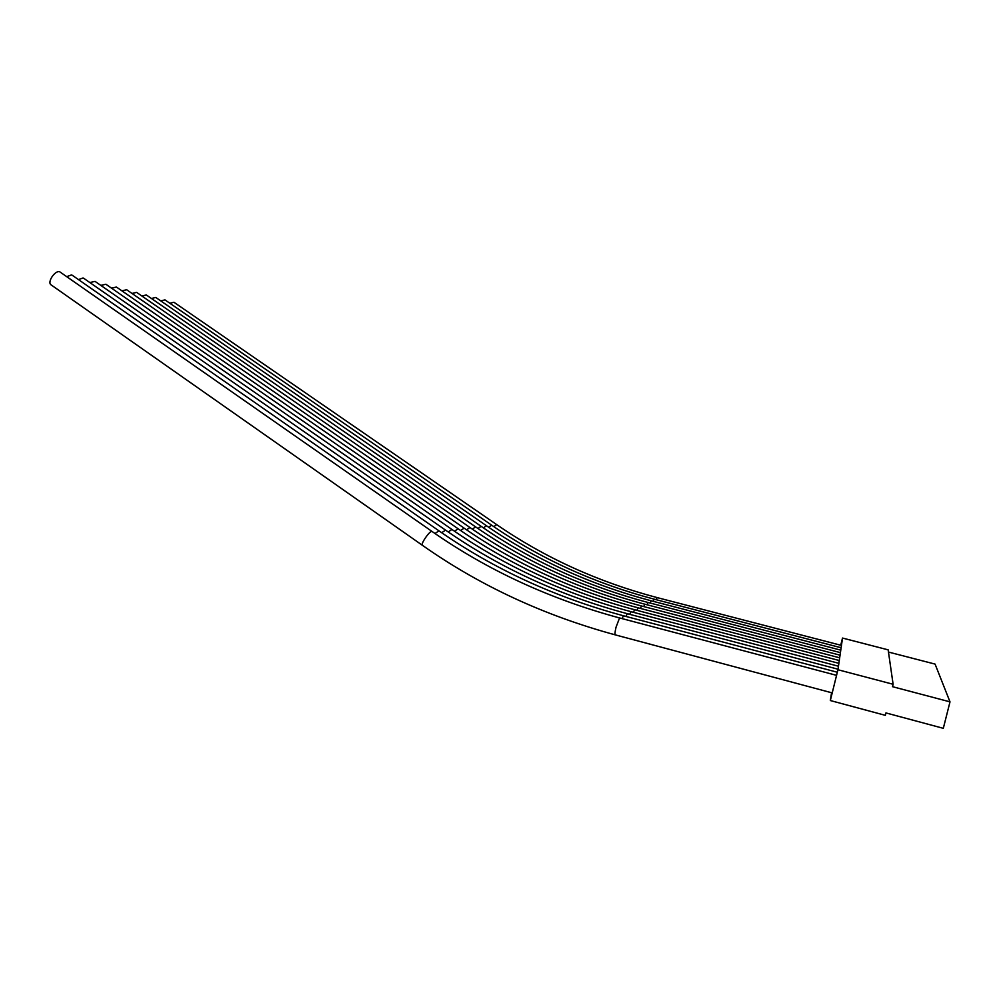 <?xml version="1.0" encoding="UTF-8"?>
<svg xmlns="http://www.w3.org/2000/svg" width="1000" height="1000" viewBox="0 0 1000 1000"><rect width="100%" height="100%" fill="white"/><g stroke="black" fill="none" stroke-linecap="round" stroke-linejoin="round"><path stroke-width="1.5" d="M491.525 525.075L164.975 299.887L160.787 300.9M496.587 524.538L173.938 302.262L169.875 303.263M892.513 686.688L950 701.862L943.312 728.325L885.938 712.925L885.337 715.337L830.325 700.537L837.95 669.737L842.513 638.062L888.15 649.85L893.112 684.275L892.513 686.688M893.112 684.275L837.95 669.737M888.475 652.05L935.075 664.1L950 701.862M840.738 645.225L842.513 638.062M830.325 700.537L831.562 692.738M486.312 525.625L155.775 297.45L151.45 298.488M480.962 526.2L146.325 294.95L141.875 296M475.45 526.788L136.625 292.375L132.025 293.463M469.787 527.388L126.662 289.738L121.912 290.837M463.95 528.013L116.425 287.038L111.512 288.15M457.938 528.65L105.887 284.25L100.812 285.387M451.737 529.312L95.062 281.388L89.812 282.538M445.35 529.987L83.925 278.438L83.05 277.962L78.487 279.613M438.762 530.688L72.45 275.4L71.537 274.913L66.825 276.6M431.975 531.413L59.688 271.762C55.163 270.138 47.175 281.85 50.85 284.7L51.35 285.05M654.325 599.212L654.237 599.188C594.425 583.35 540.237 558.675 491.65 525.175L488.688 527.25M841.112 647.75L654.237 599.188L653.088 601.3M657.262 597.612L657.163 597.6C598.162 582 544.675 557.675 496.712 524.625L493.837 526.663M841.45 645.413L657.163 597.6L656.062 599.663M651.312 600.837L651.213 600.812C590.588 584.738 535.662 559.7 486.45 525.725L483.387 527.863M840.775 650.15L651.213 600.812L650.025 603M648.213 602.525L648.112 602.5C586.625 586.163 530.962 560.763 481.112 526.3L477.95 528.5M840.413 652.625L648.112 602.5L646.888 604.75M645.013 604.263L644.912 604.225C582.562 587.625 526.125 561.85 475.613 526.888L472.337 529.15M840.05 655.175L644.912 604.225L643.637 606.55M641.725 606.038L641.612 606.013C578.362 589.138 521.15 562.975 469.95 527.5L466.575 529.825M839.675 657.812L641.612 606.013L640.3 608.4M638.337 607.875L638.212 607.85C574.05 590.7 516.013 564.125 464.113 528.125L460.637 530.513M839.275 660.525L638.212 607.85L636.862 610.312M634.837 609.775L634.712 609.75C569.6 592.312 510.737 565.312 458.113 528.775L454.513 531.225M838.875 663.325L634.712 609.75L633.312 612.275M631.237 611.737L631.1 611.7C565.013 593.962 505.288 566.55 451.925 529.438L448.212 531.962M838.462 666.225L631.1 611.7L629.65 614.312M627.513 613.75L627.375 613.713C560.275 595.675 499.663 567.812 445.55 530.125L441.7 532.725M838.025 669.212L627.375 613.713L625.875 616.413M623.675 615.837L623.538 615.8C555.388 597.438 493.875 569.113 438.975 530.837L434.988 533.5M837.337 672.237L623.538 615.8L621.975 618.587M619.7 617.987L619.562 617.95C550.35 599.25 487.887 570.462 432.188 531.562L431.712 531.4C429.237 531.3 420.7 543.825 422.287 545.225L422.5 545.388M836.562 675.35L619.562 617.95L616.025 627.238C614.938 632.038 614.712 634.587 615.337 634.888C544.062 615.513 479.7 585.625 422.287 545.225L50.85 284.7M832.212 692.913L615.337 634.888"/></g></svg>

